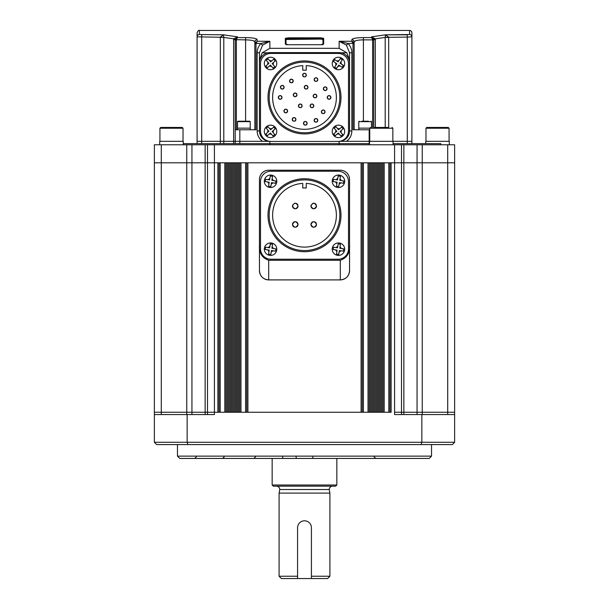 <?xml version="1.0" encoding="UTF-8"?>
<svg xmlns="http://www.w3.org/2000/svg" width="609" height="609" viewBox="0 0 609 609"><rect width="100%" height="100%" fill="white"/><g stroke="black" fill="none" stroke-linecap="round" stroke-linejoin="round"><path stroke-width="0.91" d="M429.223 458.448L179.777 458.448L177.463 456.133L431.537 456.133L429.223 458.448M177.463 444.585L177.463 456.133M431.537 444.585L431.537 456.133M154.366 414.562L154.366 442.279L454.634 442.279L454.634 412.247L447.706 412.247L454.634 412.247L454.634 162.801L391.115 162.801L391.115 412.247L207.494 412.247L214.421 412.247L214.421 162.801L154.366 162.801L154.366 412.247L207.494 412.247L154.366 412.247L154.366 414.562L214.421 414.562L214.421 412.247L217.885 412.247L217.885 162.801L154.366 162.801L154.366 144.782L161.294 144.782L161.294 414.562M454.634 442.279L452.32 444.585L421.047 444.585L421.847 442.279L421.847 414.562L454.634 414.562M421.047 444.585L187.953 444.585L187.153 442.279L187.153 414.562M421.847 414.562L394.579 414.562L394.579 412.247L447.706 412.247L394.579 412.247L394.579 162.801L214.421 162.801L214.421 144.782L161.294 144.782M187.953 444.585L156.68 444.585L154.366 442.279M207.494 414.562L207.494 144.782M401.506 414.562L401.506 162.801L394.579 162.801L394.579 144.782L214.421 144.782M381.873 412.247L380.724 412.247L380.724 162.801L381.873 162.801L381.873 412.247M371.482 412.247L370.325 412.247L370.325 162.801L371.482 162.801L371.482 412.247M361.091 412.247L247.909 412.247L247.909 162.801L361.091 162.801L361.091 412.247M238.675 412.247L237.518 412.247L237.518 162.801L238.675 162.801L238.675 412.247M228.276 412.247L227.127 412.247L227.127 162.801L228.276 162.801L228.276 412.247M389.958 412.247L389.958 162.801M383.031 412.247L383.031 162.801M379.567 412.247L379.567 162.801M378.41 412.247L378.41 162.801M377.26 412.247L377.26 162.801M376.103 412.247L376.103 162.801M374.946 412.247L374.946 162.801M373.789 412.247L373.789 162.801M372.639 412.247L372.639 162.801M369.176 412.247L369.176 162.801M362.241 412.247L362.241 162.801M246.759 412.247L246.759 162.801M239.824 412.247L239.824 162.801M236.361 412.247L236.361 162.801M235.211 412.247L235.211 162.801M234.054 412.247L234.054 162.801M232.897 412.247L232.897 162.801M231.74 412.247L231.74 162.801M230.59 412.247L230.59 162.801M229.433 412.247L229.433 162.801M225.969 412.247L225.969 162.801M219.042 412.247L219.042 162.801M183.263 143.625L369.518 143.625M393.079 143.625L440.771 143.625L440.771 144.782M447.706 414.562L447.706 162.801L454.634 162.801L454.634 144.782L394.579 144.782M401.506 144.782L401.506 162.801L447.706 162.801L447.706 144.782M269.856 141.379L269.856 144.782M339.144 141.379L339.144 144.782M387.91 127.456L374.687 127.456M269.345 141.318L220.321 141.318L220.329 37.111L223.518 34.827L199.409 34.523L199.409 30.45L409.591 30.45A2.307 2.307 0 0 1 411.905 32.757L411.905 141.318L339.655 141.318M159.931 128.233L183.027 128.233L182.258 127.456L160.7 127.456L159.931 128.233L159.931 141.318M183.263 144.782L183.263 141.318L159.703 141.318L159.703 144.782M425.973 128.233L449.069 128.233L448.3 127.456L426.742 127.456L425.973 128.233L425.973 141.318M449.297 144.782L449.297 141.318L425.737 141.318L425.737 143.625M349.543 245.024L349.543 270.662A9.242 9.242 0 0 1 340.302 279.904L340.302 260.271C347.054 257.889 350.137 252.811 349.543 245.024L349.543 179.427A9.242 9.242 0 0 0 340.302 170.193L268.698 170.193A9.242 9.242 0 0 0 259.457 179.427L259.457 245.024C258.863 252.796 261.939 257.881 268.698 260.271L268.698 279.904C263.08 279.348 259.997 276.265 259.457 270.662L259.457 245.024M349.543 179.427L349.543 270.662C349.003 276.265 345.92 279.348 340.302 279.904L268.698 279.904A9.242 9.242 0 0 1 259.457 270.662L259.457 179.427M340.302 260.271L268.698 260.271M268.698 170.193L340.302 170.193M393.079 144.782L393.079 141.318L411.905 141.318L411.905 143.625M269.856 141.318L197.095 141.318L197.095 143.625M220.321 143.625L220.321 141.318L197.095 141.318L197.095 36.814L223.785 37.324L223.518 34.827L237.518 36.852L235.211 39.654L235.211 143.625M339.144 143.625L269.856 143.625M339.776 141.296A10.391 10.391 0 0 0 349.543 130.92L349.543 63.016A10.391 10.391 0 0 0 339.144 52.625L269.856 52.625A10.391 10.391 0 0 0 259.457 63.016L259.457 130.92A10.391 10.391 0 0 0 269.224 141.296M288.331 44.723L320.669 44.701L288.331 44.723L285.332 44.015A0.693 0.678 -0 0 1 285.979 44.449M352.581 38.907L351.85 39.669C352.489 38.375 356.334 37.682 363.398 37.591L371.482 37.591L373.759 39.676L373.789 127.456M256.846 39.174L256.412 38.907M233.635 143.625L233.635 39.654L235.211 39.654L237.518 37.591L245.602 37.591C252.682 37.682 256.526 38.375 257.15 39.669A2.307 2.269 180 0 0 254.844 41.937C254.356 40.658 251.273 39.966 245.602 39.867L248.647 39.973M372.639 127.456L372.624 39.867L373.789 40.065L373.789 39.654L371.482 36.852L385.482 34.827L388.671 37.111L388.679 127.456M409.591 34.523L385.482 34.827L407.284 34.827L407.284 37.111L411.905 36.814A2.307 2.291 0 0 0 409.591 34.523L409.591 30.45M285.332 44.015L285.332 38.337L288.331 37.819L320.669 37.819L323.668 38.337L323.668 44.015L320.669 44.723M351.85 52.8L349.543 52.8L349.543 130.92L349.543 52.8L346.445 45.15L339.144 41.283L348.066 43.544C350.548 46.139 351.812 49.23 351.85 52.8L351.85 130.92A12.705 12.705 0 0 1 346.452 141.318L339.144 141.318M369.518 144.782L369.518 141.318L346.452 141.318M353.007 43.787L351.85 41.283L354.156 43.787L354.156 41.937L354.156 43.787L353.007 43.787L353.007 129.77L369.747 129.77M385.208 127.456L385.208 37.431L375.319 38.831L375.365 127.456M199.409 34.523A2.307 2.291 0 0 0 197.095 36.814L197.095 32.757C198.077 30.633 198.846 29.864 199.409 30.45M233.635 39.654L233.681 38.831L223.792 37.431L223.792 143.625M257.15 52.8C257.196 49.207 258.46 46.124 260.934 43.544L269.856 41.283L262.555 45.15L259.457 52.8L259.457 130.92L259.457 52.8L257.15 52.8L257.15 130.92L259.457 130.92M235.211 129.77L255.993 129.77L255.993 43.787L255.993 129.77M349.543 60.063L346.833 52.793L341.032 52.793M267.968 52.793L262.167 52.793L259.457 60.063M373.774 39.372A4.621 0.48 173.2 0 1 375.319 38.831L371.482 36.852L372.624 39.867L363.398 39.867C357.742 39.966 354.659 40.651 354.156 41.937L354.156 129.77M254.844 43.787L254.844 41.937L254.844 43.787L257.15 41.283L255.993 43.787L254.844 43.787L254.844 129.77M235.226 39.372A4.621 0.48 -173.2 0 0 233.681 38.831L237.518 36.852L236.361 40.065L236.361 129.77L236.361 40.065L235.211 40.065M262.167 52.793L269.856 48.332L339.144 48.332L339.144 41.283L351.85 41.283L351.85 39.669A2.307 2.269 -0 0 1 354.156 41.937L354.331 41.511M253.344 40.773L254.151 41.115M254.181 41.138L254.844 41.937M339.144 48.332L346.833 52.793M388.679 37.431L385.208 37.431L385.482 34.827M375.365 39.654L373.789 39.654L372.936 38.215M346.445 45.15L348.066 43.544L354.111 43.315L353.418 42.051M353.258 41.899L352.048 41.313M255.582 42.051L254.889 43.315L260.934 43.544L262.555 45.15M223.785 37.324L220.321 37.431M322.976 39.486L320.669 39.09L286.024 39.486M322.976 44.411L322.976 39.022L320.669 38.496L288.331 38.496L286.024 39.022L286.024 44.411M285.332 38.337A0.693 0.685 0 0 1 286.024 39.022M323.021 44.449A0.693 0.678 0 0 1 323.668 44.015M322.976 39.022A0.693 0.685 0 0 1 323.668 38.337M385.215 37.324L407.284 37.111L407.284 143.625M235.241 39.676L245.602 39.867L245.602 121.221M372.639 40.065L373.789 40.065M250.185 121.648L249.797 121.221L237.944 121.221L237.518 121.648L237.518 129.77M250.223 129.77L250.223 128.149L237.556 128.149L250.223 128.149L250.223 121.648L237.518 121.648M368.445 121.221L361.815 121.221M369.754 128.149L358.777 128.149L369.754 128.149M371.026 121.221L371.482 121.648L358.777 121.648L359.203 121.221M317.677 119.661A1.85 1.85 0 0 0 314.122 120.369C315.348 122.752 316.581 122.752 317.814 120.369C316.581 117.986 315.348 117.986 314.122 120.369A1.85 1.85 0 0 0 315.256 122.074M316.672 122.074A1.85 1.85 0 0 0 317.814 120.369M324.932 111.12A1.85 1.85 0 0 0 321.377 111.828C322.603 114.21 323.836 114.21 325.069 111.828C323.836 109.437 322.603 109.437 321.377 111.828A1.85 1.85 0 0 0 322.511 113.533M323.927 113.533A1.85 1.85 0 0 0 325.069 111.828M330.778 96.724A1.85 1.85 0 0 0 327.223 97.432C328.457 99.815 329.69 99.815 330.923 97.432C329.69 95.05 328.457 95.05 327.223 97.432A1.85 1.85 0 0 0 329.073 99.282A1.85 1.85 0 0 0 330.923 97.432M326.926 88.008A1.85 1.85 0 0 0 323.371 88.716C324.605 91.099 325.83 91.099 327.063 88.716C325.838 86.333 324.605 86.333 323.371 88.716A1.85 1.85 0 0 0 325.221 90.566A1.85 1.85 0 0 0 327.063 88.716M317.677 78.896A1.85 1.85 0 0 0 314.122 79.604C315.348 81.987 316.581 81.987 317.814 79.604C316.581 77.221 315.348 77.221 314.122 79.604A1.85 1.85 0 0 0 315.256 81.309M316.672 81.309A1.85 1.85 0 0 0 317.814 79.604M306.205 74.412A1.85 1.85 0 0 0 302.65 75.12C303.883 77.503 305.117 77.503 306.35 75.12C305.117 72.737 303.883 72.737 302.65 75.12A1.85 1.85 0 0 0 303.792 76.825M305.208 76.825A1.85 1.85 0 0 0 306.35 75.12M293.104 80.304A1.85 1.85 0 0 0 289.549 81.012C290.775 83.395 292.008 83.395 293.241 81.012C292.008 78.63 290.775 78.63 289.549 81.012A1.85 1.85 0 0 0 290.683 82.717M292.099 82.717A1.85 1.85 0 0 0 293.241 81.012M280.962 85.945A1.85 1.85 0 0 0 280.422 87.254C281.647 89.637 282.88 89.637 284.114 87.254C282.88 84.872 281.655 84.872 280.422 87.254A1.85 1.85 0 0 0 282.272 89.097A1.85 1.85 0 0 0 284.114 87.254M281.868 96.724A1.85 1.85 0 0 0 278.313 97.432C279.546 99.815 280.779 99.815 282.013 97.432C280.779 95.05 279.546 95.05 278.313 97.432A1.85 1.85 0 0 0 280.163 99.282A1.85 1.85 0 0 0 282.013 97.432M287.486 110.298A1.85 1.85 0 0 0 283.931 111.005C285.164 113.388 286.39 113.388 287.623 111.005C286.397 108.623 285.164 108.623 283.931 111.005A1.85 1.85 0 0 0 285.781 112.855A1.85 1.85 0 0 0 287.623 111.005M295.791 118.725A1.85 1.85 0 0 0 292.236 119.433C293.469 121.815 294.703 121.815 295.936 119.433C294.703 117.05 293.469 117.05 292.236 119.433A1.85 1.85 0 0 0 293.378 121.138M294.794 121.138A1.85 1.85 0 0 0 295.936 119.433M307.027 122.584A1.85 1.85 0 0 0 303.472 123.292C304.698 125.675 305.931 125.675 307.164 123.292C305.939 120.909 304.706 120.909 303.472 123.292A1.85 1.85 0 0 0 305.322 125.142A1.85 1.85 0 0 0 307.164 123.292M307.842 86.547A1.85 1.85 0 0 0 304.287 87.254C305.52 89.637 306.753 89.637 307.987 87.254C306.753 84.872 305.52 84.872 304.287 87.254A1.85 1.85 0 0 0 305.429 88.96M306.845 88.96A1.85 1.85 0 0 0 307.987 87.254M316.741 95.324A1.85 1.85 0 0 0 313.186 96.032C314.411 98.414 315.645 98.414 316.878 96.032C315.645 93.641 314.411 93.641 313.186 96.032A1.85 1.85 0 0 0 314.32 97.737M315.736 97.737A1.85 1.85 0 0 0 316.878 96.032M296.849 94.151A1.85 1.85 0 0 0 293.294 94.859C294.52 97.242 295.753 97.242 296.986 94.859C295.753 92.477 294.52 92.477 293.294 94.859A1.85 1.85 0 0 0 295.137 96.709A1.85 1.85 0 0 0 296.986 94.859M301.995 105.151A1.85 1.85 0 0 0 298.44 105.859C299.674 108.242 300.899 108.242 302.133 105.859C300.907 103.477 299.674 103.477 298.44 105.859A1.85 1.85 0 0 0 299.582 107.565M300.991 107.565A1.85 1.85 0 0 0 302.133 105.859M313.696 105.151A1.85 1.85 0 0 0 310.141 105.859C311.374 108.242 312.6 108.242 313.833 105.859C312.607 103.477 311.374 103.477 310.141 105.859A1.85 1.85 0 0 0 311.991 107.702A1.85 1.85 0 0 0 313.833 105.859M269.163 97.432A35.337 35.337 0 0 0 304.5 132.77A35.337 35.337 0 0 0 339.837 97.432A35.337 35.337 0 0 0 304.5 62.095A35.337 35.337 0 0 0 269.163 97.432M340.994 97.432A36.494 36.494 0 0 1 304.5 133.927A36.494 36.494 0 0 1 268.006 97.432A36.494 36.494 0 0 1 304.5 60.938A36.494 36.494 0 0 1 340.994 97.432M302.764 65.605A31.874 31.874 0 0 0 272.626 97.432A31.874 31.874 0 0 0 304.5 129.306A31.874 31.874 0 0 0 336.374 97.432A31.874 31.874 0 0 0 306.236 65.605L306.236 70.18L302.764 70.18L302.764 65.605M283.977 86.547A1.85 1.85 0 0 0 281.564 85.542M270.891 53.432A10.391 10.391 0 0 0 260.5 63.823L260.5 131.042A10.391 10.391 0 0 0 270.891 141.433L338.109 141.433A10.391 10.391 0 0 0 348.5 131.042L348.5 63.823A10.391 10.391 0 0 0 338.109 53.432L270.891 53.432M267.138 127.464L266.262 128.225L268.919 131.27L265.867 133.927L267.381 135.67L270.434 133.013L273.083 136.066L274.826 134.551L272.177 131.498L275.23 128.849L273.707 127.106L270.662 129.755L268.006 126.702L267.138 127.464L267.861 126.832M274.636 136.089A6.235 6.235 0 0 1 265.844 135.48A6.235 6.235 0 0 1 266.453 126.68A6.235 6.235 0 0 1 275.253 127.296A6.235 6.235 0 0 1 274.636 136.089M273.053 136.028L273.959 135.305M267.138 59.56L266.262 60.314L268.919 63.366L265.867 66.016L267.381 67.759L270.434 65.11L273.083 68.162L273.959 67.401L274.826 66.64L272.177 63.595L275.23 60.938L273.707 59.195L270.662 61.852L268.006 58.799L267.138 59.56L267.861 58.928M274.636 68.185A6.235 6.235 0 0 1 265.844 67.569A6.235 6.235 0 0 1 266.453 58.776A6.235 6.235 0 0 1 275.253 59.385A6.235 6.235 0 0 1 274.636 68.185M273.053 68.124L273.959 67.401M335.041 127.464L334.174 128.225L336.823 131.27L333.77 133.927L335.293 135.67L338.338 133.013L340.994 136.066L342.738 134.551L340.081 131.498L343.133 128.849L341.619 127.106L338.566 129.755L335.917 126.702L335.041 127.464L335.947 126.741M342.547 136.089A6.235 6.235 0 0 1 333.747 135.48A6.235 6.235 0 0 1 334.364 126.68A6.235 6.235 0 0 1 343.156 127.296A6.235 6.235 0 0 1 342.547 136.089A6.235 6.235 0 0 0 343.156 127.296A6.235 6.235 0 0 0 334.364 126.68M340.964 136.028L341.862 135.305M334.12 60.611L333.481 61.578L336.853 63.808L334.623 67.173L336.549 68.452L338.779 65.079L342.151 67.31L342.791 66.351L343.423 65.384L340.05 63.153L342.281 59.781L340.355 58.51L338.124 61.882L334.76 59.652L334.12 60.611L334.653 59.804M343.651 66.921A6.235 6.235 0 0 1 335.011 68.68A6.235 6.235 0 0 1 333.252 60.04A6.235 6.235 0 0 1 341.893 58.281A6.235 6.235 0 0 1 343.651 66.921A6.235 6.235 0 0 1 335.011 68.68A6.235 6.235 0 0 1 333.252 60.04A6.235 6.235 0 0 1 341.893 58.281A6.235 6.235 0 0 1 343.651 66.921A6.235 6.235 0 0 0 341.893 58.281A6.235 6.235 0 0 0 333.252 60.04M342.113 67.287L342.791 66.351M343.316 65.544L341.192 63.907A2.771 2.771 0 0 0 340.804 62.011M336.389 68.345L338.025 66.221A2.771 2.771 0 0 0 339.913 65.833M292.701 204.928A2.771 2.771 0 0 0 292.487 205.987C294.337 209.565 296.18 209.565 298.029 205.987C296.187 202.416 294.337 202.416 292.487 205.987A2.771 2.771 0 0 0 295.258 208.765A2.771 2.771 0 0 0 298.029 205.987M311.176 204.928A2.771 2.771 0 0 0 310.971 205.987C312.813 209.565 314.663 209.565 316.513 205.987C314.663 202.416 312.813 202.416 310.971 205.987A2.771 2.771 0 0 0 313.742 208.765A2.771 2.771 0 0 0 316.513 205.987M296.317 227.028A2.771 2.771 0 0 0 298.029 224.47C296.187 220.892 294.337 220.892 292.487 224.47C294.337 228.04 296.18 228.04 298.029 224.47A2.771 2.771 0 0 0 295.258 221.699A2.771 2.771 0 0 0 292.487 224.47A2.771 2.771 0 0 0 295.258 227.241M316.299 223.404A2.771 2.771 0 0 0 310.971 224.47C312.813 228.04 314.663 228.04 316.513 224.47C314.663 220.892 312.813 220.892 310.971 224.47A2.771 2.771 0 0 0 313.742 227.241A2.771 2.771 0 0 0 316.513 224.47M269.163 215.228A35.337 35.337 0 0 0 304.5 250.565A35.337 35.337 0 0 0 339.837 215.228A35.337 35.337 0 0 0 304.5 179.891A35.337 35.337 0 0 0 269.163 215.228M340.994 215.228A36.494 36.494 0 0 1 304.5 251.723A36.494 36.494 0 0 1 268.006 215.228A36.494 36.494 0 0 1 304.5 178.734A36.494 36.494 0 0 1 340.994 215.228M302.764 183.4A31.874 31.874 0 0 0 272.626 215.228A31.874 31.874 0 0 0 304.5 247.102A31.874 31.874 0 0 0 336.374 215.228A31.874 31.874 0 0 0 306.236 183.4L306.236 187.975L302.764 187.975L302.764 183.4M316.299 204.928A2.771 2.771 0 0 0 312.676 203.429M297.824 204.928A2.771 2.771 0 0 0 294.2 203.429M270.891 171.228A10.391 10.391 0 0 0 260.5 181.619L260.5 248.837A10.391 10.391 0 0 0 270.891 259.228L338.109 259.228A10.391 10.391 0 0 0 348.5 248.837L348.5 181.619A10.391 10.391 0 0 0 338.109 171.228L270.891 171.228L338.109 171.228M338.109 259.228L270.891 259.228M348.5 181.619L348.5 248.837M260.5 248.837L260.5 181.619M271.401 176.153L270.267 175.963L269.597 179.944L265.608 179.282L265.227 181.558L269.216 182.228L268.554 186.209L270.83 186.59L271.492 182.609L275.481 183.271L275.862 180.995L271.873 180.325L272.543 176.344L271.401 176.153L272.535 176.389M269.521 187.427A6.235 6.235 0 0 1 264.397 180.249A6.235 6.235 0 0 1 271.576 175.126A6.235 6.235 0 0 1 276.699 182.304A6.235 6.235 0 0 1 269.521 187.427A6.235 6.235 0 0 0 276.699 182.304A6.235 6.235 0 0 0 271.576 175.126M268.561 186.164L269.688 186.4M270.267 175.963L269.825 178.597A2.771 2.771 0 0 0 268.249 179.724M339.312 176.153L338.17 175.963L337.508 179.944L333.519 179.282L333.138 181.558L337.127 182.228L336.457 186.209L338.733 186.59L339.403 182.609L343.392 183.271L343.773 180.995L339.784 180.325L340.446 176.344L339.312 176.153L340.439 176.389M337.424 187.427A6.235 6.235 0 0 1 332.301 180.249A6.235 6.235 0 0 1 339.479 175.126A6.235 6.235 0 0 1 344.603 182.304A6.235 6.235 0 0 1 337.424 187.427A6.235 6.235 0 0 0 344.603 182.304A6.235 6.235 0 0 0 339.479 175.126M336.465 186.164L337.599 186.4M338.17 175.963L337.729 178.597A2.771 2.771 0 0 0 336.16 179.724M271.401 244.057L270.267 243.866L269.597 247.855L265.608 247.185L265.227 249.462L269.216 250.132L268.554 254.12L270.83 254.501L271.492 250.512L275.481 251.174L275.862 248.898L271.873 248.236L272.543 244.247L271.401 244.057L272.535 244.293M269.521 255.331A6.235 6.235 0 0 1 264.397 248.152A6.235 6.235 0 0 1 271.576 243.029A6.235 6.235 0 0 1 276.699 250.208A6.235 6.235 0 0 1 269.521 255.331A6.235 6.235 0 0 0 276.699 250.208A6.235 6.235 0 0 0 271.576 243.029M268.561 254.067L269.688 254.311M270.449 243.897L269.825 246.508A2.771 2.771 0 0 0 268.249 247.627M339.312 244.057L338.17 243.866L337.508 247.855L333.519 247.185L333.138 249.462L337.127 250.132L336.457 254.12L338.733 254.501L339.403 250.512L343.392 251.174L343.773 248.898L339.784 248.236L340.446 244.247L339.312 244.057L340.446 244.247M337.424 255.331A6.235 6.235 0 0 1 332.301 248.152A6.235 6.235 0 0 1 339.479 243.029A6.235 6.235 0 0 1 344.603 250.208A6.235 6.235 0 0 1 337.424 255.331A6.235 6.235 0 0 0 344.603 250.208A6.235 6.235 0 0 0 339.479 243.029M336.648 254.151L337.599 254.311M338.551 254.463L339.175 251.86A2.771 2.771 0 0 0 340.751 250.733M338.17 243.866L337.729 246.508A2.771 2.771 0 0 0 336.16 247.627M343.735 249.089L341.131 248.457A2.771 2.771 0 0 0 340.005 246.889M276.319 486.157A3.464 3.464 0 0 1 279.782 489.529L329.218 489.529A3.464 3.464 0 0 1 332.681 486.157M279.782 489.529L279.089 493.092L329.911 493.092L329.218 489.529M336.838 485.008L335.681 486.157L273.319 486.157L272.162 485.008L336.838 485.008L336.838 458.448M272.162 485.008L272.162 458.448M329.911 576.243L327.596 578.55L311.427 578.55L311.427 527.737L311.427 576.243L329.911 576.243L329.911 493.092M311.427 527.737A6.927 6.927 0 0 0 304.5 520.809A6.927 6.927 0 0 0 297.573 527.737L297.573 578.55L281.404 578.55L279.089 576.243L279.089 493.092M279.089 576.243L297.573 576.243L297.573 527.737M297.573 578.55L311.427 578.55M186.75 414.562L186.75 144.782M191.942 414.562L191.942 144.782M205.149 414.562L205.149 144.782M422.25 414.562L422.25 144.782M417.058 414.562L417.058 144.782M403.851 414.562L403.851 144.782M282.637 456.826A1.614 0.601 90 0 0 283.238 458.448M296.088 456.826L296.317 458.448M312.912 456.826L312.683 458.448M388.808 412.247L388.808 162.801M384.188 412.247L384.188 162.801M368.019 412.247L368.019 162.801M363.398 412.247L363.398 162.801M245.602 412.247L245.602 162.801M240.981 412.247L240.981 162.801M224.812 412.247L224.812 162.801M220.192 412.247L220.192 162.801M392.851 141.318L392.851 128.233L369.747 128.233L370.523 127.456M369.176 129.77L369.176 143.625M201.716 34.827L201.716 143.625M239.824 129.77L239.824 143.625M257.15 39.669L257.15 41.283L269.856 41.283L269.856 48.332M262.548 141.318A12.705 12.705 0 0 1 257.15 130.92M363.398 121.221L363.398 37.591M245.602 37.591L245.602 39.867M320.669 39.09L320.669 37.819M288.331 37.819L288.331 39.09M349.543 130.92L351.85 130.92M371.444 121.648L371.482 127.456M269.406 133.911A2.771 2.771 0 0 0 271.332 134.041M268.021 130.242A2.771 2.771 0 0 0 267.891 132.168M271.69 128.864A2.771 2.771 0 0 0 269.764 128.727M273.068 132.526A2.771 2.771 0 0 0 273.205 130.6M269.406 66A2.771 2.771 0 0 0 271.332 66.137M268.021 62.339A2.771 2.771 0 0 0 267.891 64.265M271.69 60.953A2.771 2.771 0 0 0 269.764 60.824M273.068 64.623A2.771 2.771 0 0 0 273.205 62.697M337.31 133.911A2.771 2.771 0 0 0 339.236 134.041M335.932 130.242A2.771 2.771 0 0 0 335.795 132.168M339.594 128.864A2.771 2.771 0 0 0 337.668 128.727M340.979 132.526A2.771 2.771 0 0 0 341.109 130.6M335.711 63.054A2.771 2.771 0 0 0 336.099 64.942M338.878 60.74A2.771 2.771 0 0 0 336.99 61.128M267.869 182A2.771 2.771 0 0 0 268.995 183.568M273.22 180.553A2.771 2.771 0 0 0 272.101 178.977M271.271 183.948A2.771 2.771 0 0 0 272.84 182.829M335.78 182A2.771 2.771 0 0 0 336.899 183.568M341.131 180.553A2.771 2.771 0 0 0 340.005 178.977M339.175 183.948A2.771 2.771 0 0 0 340.751 182.829M267.869 249.903A2.771 2.771 0 0 0 268.995 251.479M273.22 248.457A2.771 2.771 0 0 0 272.101 246.889M271.271 251.86A2.771 2.771 0 0 0 272.84 250.733M335.78 249.903A2.771 2.771 0 0 0 336.899 251.479M374.109 456.826L375.73 458.448M196.357 456.826L194.743 458.448M223.929 456.826C224.394 457.062 223.853 457.603 222.308 458.448M255.544 456.826L253.93 458.448M392.851 128.233L392.074 127.456M369.747 128.233L369.747 141.318M183.027 128.233L183.027 141.318M449.069 128.233L449.069 141.318M288.331 44.701L286.024 44.685M320.669 44.701L322.976 44.685M358.777 121.648L358.777 129.77"/></g></svg>
